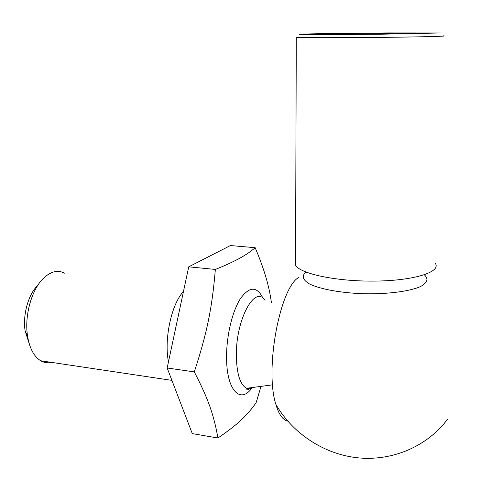 <?xml version="1.0" encoding="UTF-8"?>
<svg xmlns="http://www.w3.org/2000/svg" width="491" height="491" viewBox="0 0 491 491"><rect width="100%" height="100%" fill="white"/><g stroke="black" fill="none" stroke-linecap="round" stroke-linejoin="round"><path stroke-width="0.74" d="M424.359 274.813C428.821 278.943 427.44 282.908 420.228 286.695C409.23 291.415 387.571 294.219 364.291 293.765C341.036 293.017 319.979 289.138 309.502 283.964C302.665 279.895 301.48 275.93 305.948 272.075M387.602 32.922C348.487 33.185 304.027 33.848 299.044 34.278L312.497 34.615L379.66 34.247L440.679 32.952L387.602 32.922M443.569 35.837C449.584 36.23 421.02 36.966 380.04 37.396C339.128 37.825 300.553 37.789 296.288 37.377L295.545 265.109C299.602 273.647 336.077 281.552 374.786 281.098C413.557 280.742 440.9 272.167 435.499 263.642M353.68 34.302C387.282 34.094 424.997 33.486 423.954 33.192L362.327 33.271C331.572 33.591 308.219 34.106 317.585 34.309L353.68 34.302M295.564 260.721L295.545 265.109M287.738 421.125C282.798 420.05 278.833 414.441 275.844 404.283C264.446 369.097 280.134 286.861 299.013 277.268M260.991 386.374L256.087 402.804C246.721 415.859 238.061 424.242 217.924 438.021C213.837 415.024 208.515 399.367 194.295 371.896C207.19 332.481 212.094 307.998 215.353 269.43C234.262 261.912 247.525 254.663 255.154 247.691C263.986 268.399 269.406 286.775 271.419 302.812M37.924 285.154C28.435 294.084 22.518 314.94 25.139 331.032L29.264 343.847M64.646 273.192C57.981 269.725 51.033 271.308 43.797 277.943C31.835 288.966 24.219 315.584 27.545 336.034C29.595 348.377 33.983 356.619 40.704 360.762C44.122 362.714 47.719 363.254 51.5 362.376M183.45 291.568C171.586 303.776 163.865 339.097 168.468 361.861M217.924 438.021L192.288 433.614L167.167 367.986L188.722 266.834L230.402 245.555L255.154 247.691M215.353 269.43L188.722 266.834M194.295 371.896L167.167 367.986M263.016 298.289C257.008 286.081 249.477 286.204 240.418 298.663C232.218 311.38 226.265 336.507 226.572 358.209C226.695 390.4 240.345 404.234 251.871 388.099M264.907 300.204C254.743 284.485 235.428 320.261 236.355 356.834C236.901 374.602 240.351 385.085 246.697 388.289C248.765 389.087 250.913 388.804 253.141 387.424M177.466 319.653L175.385 329.418M306.881 272.437L305.881 272.051M306.544 272.309L306.139 272.566M275.844 404.283C292.691 433.829 324.833 454.832 359.191 457.95C393.543 460.963 427.698 445.822 447.454 419.332M272.591 384.827L246.697 388.289L246.948 389.51C246.353 390.517 247.752 389.909 251.134 387.694M25.139 331.032L27.545 336.034M40.704 360.762L171.911 380.378"/></g></svg>
